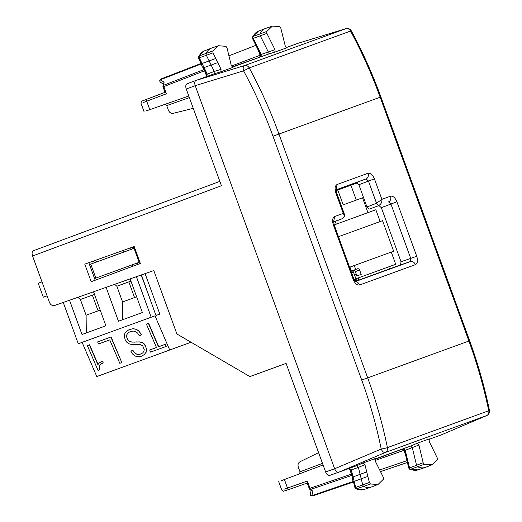 <?xml version="1.0" encoding="UTF-8"?>
<svg xmlns="http://www.w3.org/2000/svg" width="522" height="522" viewBox="0 0 522 522"><rect width="100%" height="100%" fill="white"/><g stroke="black" fill="none" stroke-linecap="round" stroke-linejoin="round"><path stroke-width="0.78" d="M203.097 67.403L204.076 67.586L205.994 71.521L205.172 71.651L203.162 67.527M201.394 63.912L198.399 57.701L198.543 56.461L199.156 55.939L199.319 57.831L206.379 55.293A1.86 1.018 -110 0 1 206.203 53.224A27.862 15.314 -110 0 1 211.508 48.109A27.862 15.314 -110 0 1 211.834 47.991L218.444 45.74L212.845 50.947L213.009 52.852L215.749 58.484L209.126 60.924L211.136 65.048L204.082 67.579L199.319 57.831L198.758 57.792M201.857 64.134L202.066 63.462L209.126 60.924L206.379 55.293L213.009 52.852M206.477 73.987L207.214 74.091L205.994 71.521M206.869 76.48L207.214 74.091L214.255 71.442L211.136 65.048L217.765 62.601L221.054 69.354L220.871 71.775L232.936 67.377M204.487 70.248L204.709 70.711M221.054 69.354L214.255 71.442L214.072 73.863L196.018 80.427L244.479 65.576A4.646 2.479 73 0 0 243.572 70.842L195.215 85.667L334.648 468.763C335.757 471.366 337.082 472.527 338.634 472.253L385.308 452.483L486.641 415.603A4.646 2.617 67 0 0 486.706 415.577A4.646 2.617 67 0 0 486.889 415.486M188.781 96.009L146.219 110.912M143.191 102.593L146.708 101.203L149.807 109.731M165.33 92.231L166.433 93.784L163.81 86.58L204.617 70.744L206.719 76.512M163.236 84.133L160.548 82.261A1.86 1.514 -55.1 0 1 160.45 79.762L201.381 63.873C201.773 66.066 202.405 67.312 203.286 67.606M164.084 82.293L163.627 85.249A1.86 1.096 -171.2 0 0 162.955 85.934L163.347 83.442L164.084 82.293L160.45 79.762A1.86 1.051 68.8 0 1 160.939 79.005L201.146 63.397L160.952 78.998A1.86 1.051 68.8 0 0 160.939 79.005A1.86 1.86 0 0 0 160.548 82.261M218.444 45.74L225.922 46.321L227.024 47.907L231.292 65.609L232.988 67.364M380.642 97.046L380.179 97.209L468.919 341.023C477.219 363.847 483.835 387.089 488.755 410.749L387.422 447.635C382.574 423.942 376.003 400.687 367.697 377.863L278.957 134.056C270.65 111.238 260.739 89.197 249.222 67.932A4.646 3.876 70 0 0 244.479 65.576L345.812 28.69A4.646 3.876 70 0 1 350.556 31.046C361.994 52.337 371.866 74.392 380.179 97.209L272.98 136.229L361.72 380.042C369.928 402.612 376.434 425.606 381.223 449.031L334.648 468.763L325.611 471.947L286.102 363.397L249.862 376.584L176.893 333.969L153.807 270.553L54.64 305.474C52.357 305.99 50.634 304.972 49.466 302.414L32.56 255.976C31.738 253.274 32.005 251.532 33.369 250.743L219.853 181.382L33.362 250.743M272.412 26.1L266.722 31.47L266.899 33.388L275.009 49.694L274.833 52.128L268.034 54.216L268.21 51.782L260.276 35.835A1.86 1.018 70 0 1 260.087 33.747A27.862 15.314 70 0 1 265.47 28.469A27.862 15.314 70 0 1 265.802 28.351L272.412 26.1L279.72 26.609L280.816 28.175L285.26 45.988L286.904 47.737M165.122 104.211L166.714 105.607L168.378 110.175C169.454 112.589 171.079 113.633 173.265 113.32L193.27 108.335M349.486 468.306L351.28 469.917L350.784 470.466M351.665 474.609L351.541 474.12M323.072 464.971L284.399 479.516L287.505 488.044L283.916 489.238M351.632 473.18L352.004 472.671L351.28 469.917L358.379 467.418L356.683 465.689L338.634 472.253M280.888 480.919L284.399 479.516M318.59 452.646L300.065 461.689C298.186 462.851 297.612 464.697 298.336 467.236L300 471.81L299.674 473.904M260.419 54.301L261.307 54.79L261.065 55.965L259.551 57.27M260.282 56.369A1.86 1.051 69.4 0 0 260.093 55.254L260.556 55.084L260.524 55.932L259.258 57.374M309.735 489.264L311.667 490.954L312.972 491.352L310.727 489.388A1.86 1.051 -108.8 0 1 310.003 488.253L309.246 488.527A1.86 1.86 0 0 0 309.768 489.29L310.727 489.388L351.861 475.392M307.536 482.948L307.38 481.043L287.505 488.044A1.86 1.051 -109.4 0 0 289.103 489.434L283.387 491.254L281.776 490.034M364.93 464.645L358.379 467.418L360.102 474.322L366.744 471.934L364.93 464.645L363.234 462.916L375.298 458.525M366.744 471.934L369.374 482.458L370.476 484.024L378.111 484.416L383.468 479.163L383.292 477.245L375.181 460.939L375.357 458.505M432.072 464.776L424.269 464.312L423.166 462.727L418.898 445.025L417.202 443.269L410.644 446.042L412.347 447.798L416.523 465.115A1.86 1.018 -110 0 0 417.717 466.838A27.862 15.314 -110 0 0 425.234 467.418A27.862 15.314 -110 0 0 425.56 467.301L432.072 464.776L437.345 459.686L437.182 457.781L432.431 448.033M432.425 448.033L429.136 441.279L429.267 438.885M352.428 477.689L353.061 476.919L360.102 474.322L362.725 484.853A1.86 1.018 70 0 0 363.925 486.55A27.862 15.314 70 0 0 371.266 487.059A27.862 15.314 70 0 0 371.599 486.941L378.111 484.416M261.065 55.965L260.674 56.122M252.394 37.036L253.033 36.462A1.696 0.933 70 0 0 253.216 38.367L266.899 33.388M355.926 488.977L354.96 487.835L353.374 481.473M355.286 487.835L355.684 487.444L356.78 489.003A27.699 15.229 70 0 0 364.082 489.505L371.266 487.059M353.368 481.454L311.81 495.632A1.86 1.514 -164.9 0 1 310.283 493.655A1.86 1.86 0 0 0 312.678 495.9L353.505 482.008L312.678 495.9A1.86 1.051 71.2 0 0 312.691 495.893A1.86 1.051 71.2 0 1 311.81 495.632L312.972 491.352M353.577 480.984L354.17 481.369L355.684 487.444L369.374 482.458M364.082 489.505L355.958 488.99L370.476 484.024M352.004 472.671L354.177 481.369L367.853 476.384M404.765 450.877L405.124 449.931L404.185 449.188L402.188 449.161M375.011 460.528L403.897 450.362A1.86 1.051 70.6 0 0 403.323 449.377M252.648 38.302L253.216 38.367L260.034 52.076L259.206 52.2L252.237 37.936L252.42 36.99L258.39 31.216A27.699 15.229 70 0 0 253.033 36.462L266.722 31.47M403.787 449.318L404.185 449.188M409.711 469.258L410.573 469.285A1.696 0.933 -110 0 1 409.483 467.712L405.248 450.297L418.898 445.025M409.763 469.285L408.759 468.11L405.183 453.266L405.894 452.828M409.091 468.13L423.166 462.727M217.759 62.601L215.749 58.484M274.833 52.128L286.956 47.717M417.202 443.269L429.319 438.858M95.193 280.242L88.812 262.703M84.779 264.139L91.187 281.73L140.346 263.447L134.193 246.541L84.779 264.139M355.351 281.593L410.272 261.6L410.755 258.462L390.919 203.952L388.531 201.864C390.6 200.774 391.265 198.882 390.521 196.194L381.889 199.339C382.104 202.138 381.119 204.148 378.933 205.355A2.786 1.488 -111.2 0 1 376.545 203.26L368.441 181.003L366.053 178.909L336.064 190.054M355.195 281.423L400.55 264.915L401.033 261.77L381.341 207.665L378.952 205.57L369.354 209.068L366.966 206.973L358.868 184.716L356.474 182.622M374.848 459.419L405.444 447.941L374.907 459.053M232.009 66.986L262.827 56.115L232.297 67.227M410.644 446.042L405.444 447.941M268.034 54.216L262.827 56.115M344.383 214.137L343.293 213.387C344.631 215.782 344.285 217.55 342.262 218.698A2.786 1.573 68.8 0 0 342.275 218.698A2.786 1.573 68.8 0 0 342.275 218.692L333.604 221.85M353.205 279.407L353.923 279.146L334.08 224.643L333.362 224.904L353.205 279.407C354.973 283.563 357.1 285.43 359.58 284.992L415.44 264.661C417.62 263.401 418.05 260.608 416.739 256.282L396.896 201.779C395.128 197.623 393.001 195.763 390.521 196.194M333.63 221.609L334.661 216.526C332.481 217.791 332.051 220.584 333.362 224.904M336.096 189.584L337.127 184.501C334.948 185.76 334.517 188.553 335.829 192.872L336.546 192.611L336.161 189.316L335.117 190.171M336.07 189.825L366.053 178.909A4.646 3.876 -110 0 0 368.043 173.245L337.127 184.501M358.868 184.716L374.424 178.831C372.649 174.674 370.529 172.808 368.043 173.245M381.341 207.665L396.896 201.779M401.033 261.77L416.739 256.282M400.55 264.915L410.272 261.6C412.556 261.098 414.285 262.122 415.44 264.661M355.528 281.756A4.646 3.876 70 0 1 359.58 284.992M374.424 178.831L381.889 199.339L376.545 203.26L366.966 206.973M187.039 83.807L195.926 80.466L187.059 83.801C185.695 84.59 185.421 86.339 186.243 89.04L221.439 185.728L32.56 255.976M298.577 43.111L286.265 47.587M441.181 434.924L428.875 439.413M325.611 471.947C326.72 474.544 328.044 475.705 329.597 475.438L338.537 472.286L329.584 475.438M186.243 89.04L195.215 85.667C194.386 82.965 194.66 81.217 196.018 80.427M94.573 278.533L139.844 262.057M47.065 295.824L43.293 297.201L38.21 283.237L41.982 281.86M336.09 190.628L357.524 182.83L350.908 185.238L356.304 200.07L343.182 204.846L337.786 190.015M134.761 248.094L134.063 248.348L139.146 262.312M95.833 278.076L90.75 264.112L89.49 264.569M90.75 264.112L134.063 248.348M355.691 269.476L354.262 265.548L349.942 267.12L351.378 271.048L351.019 271.172L351.423 271.029A1.86 1.553 70 0 1 353.518 272.243L356.663 280.888M349.942 267.12L349.59 267.251M208.258 352.291L207.873 352.063M354.04 279.466L355.175 279.048L355.939 281.149M334.184 224.923L336.285 224.16L335.281 221.413M356.304 200.07L362.542 197.799L367.938 212.637L336.285 224.16M354.262 265.548L393.66 251.206L382.541 220.662L380.147 221.537L375.853 209.759L367.938 212.637M391.259 252.08L395.709 264.295L358.131 277.972L358.895 280.073M389.516 268.928L388.753 266.827M355.9 278.787L358.131 277.972M338.471 236.707L380.147 221.537M355.293 271.597A1.86 1.553 70 0 0 353.198 270.383L357.511 268.81A1.86 1.553 70 0 1 359.606 270.024L361.198 274.389L356.878 275.962L355.293 271.597L359.606 270.024M356.878 275.962A1.86 1.553 -110 0 0 354.784 274.748L354.471 274.859M353.198 270.383L351.378 271.048M166.198 346.425L165.52 344.2L158.708 346.68L148.646 323.275L146.421 324.136L156.476 347.548L149.664 350.027L150.564 352.115L166.198 346.425L165.298 344.337L158.486 346.817L148.424 323.405M148.646 323.275L146.421 324.136M156.456 347.502L149.664 350.027M141.208 334.772L139.165 331.411L136.47 329.395L133.247 328.769L129.502 329.473L126.598 331.144L124.856 333.46L124.353 336.312L125.13 339.594L126.729 342.171L128.862 343.776L131.648 344.527L140.046 344.422L142.741 345.858L144.216 349.544L143.902 351.423L142.715 352.924L140.705 354.066L138.291 354.497L136.111 354.014L134.317 352.618L132.882 350.347L130.813 351.104L132.764 354.164L135.276 356.082L138.213 356.774L141.514 356.193L144.3 354.562L145.958 352.357L146.454 349.675L145.749 346.732L144.229 344.168L142.323 342.686L139.889 342.014L131.844 342.112L129.821 341.662L128.281 340.54L127.094 338.595L126.559 336.37L126.937 334.387L128.197 332.736L130.376 331.574L133.175 331.046L135.622 331.594L137.664 333.147L139.217 335.698L141.286 334.948M141.429 334.635L139.165 331.411M139.387 331.281L136.47 329.395M136.692 329.265L133.247 328.769M133.469 328.632L129.502 329.473M129.73 329.343L126.598 331.144M142.721 352.911L140.705 354.066M140.927 353.936L138.291 354.497M138.513 354.36L136.111 354.014M136.333 353.883L134.317 352.618M134.539 352.487L132.882 350.347M133.11 350.216L130.813 351.104M145.958 352.357L144.3 354.562M146.18 352.226L146.454 349.675M146.675 349.544L145.749 346.732M145.977 346.601L144.229 344.168M144.45 344.037L142.323 342.686M142.545 342.556L139.889 342.014M140.111 341.884L136.816 341.988M137.038 341.851L134.493 342.138M134.715 342.001L131.844 342.112M132.066 341.982L129.821 341.662M130.043 341.532L128.281 340.54M128.503 340.409L127.094 338.595M127.316 338.465L126.559 336.37M126.781 336.233L126.937 334.387M127.159 334.25L128.405 332.625M121.822 362.581L111.082 336.944L97.627 341.897L98.527 343.985L109.75 339.9L119.812 363.312L121.822 362.581L110.86 337.082M111.082 336.944L97.627 341.897M98.058 364.434L89.608 344.761L87.376 345.623L98.032 370.418L99.793 369.778L99.291 367.377L99.643 365.485L100.935 363.991L103.199 362.875L102.54 361.354L99.395 362.868L97.875 364.65L89.386 344.892M89.608 344.761L87.376 345.623M103.199 362.875L102.762 361.217L99.395 362.868M99.291 367.377L99.793 369.778M99.513 367.24L99.643 365.485M99.865 365.354L101.124 363.893M82.111 342.367L96.805 376.551L169.709 350.014L155.014 315.83L151.178 317.226L136.418 276.68M145.083 273.626L159.81 314.087L155.974 315.484L141.234 274.983M137.43 264.53L136.914 263.121M132.118 264.869L132.647 266.311M191.059 342.243L169.709 350.014M63.24 302.447L78.274 343.763L151.178 317.226M130.128 278.892L142.369 312.528L118.455 321.232L106.123 287.348M93.536 291.778L105.914 325.793L82.006 334.498L69.53 300.228M129.985 248.041L130.559 249.62M123.407 250.384L124.001 252.009M132.386 247.187L132.96 248.753M93.438 261.052L94.11 262.892M95.846 260.197L96.511 262.018M155.974 315.484L141.429 274.911M137.11 263.049L137.619 264.465M100.198 310.088L86.11 315.216L80.395 299.504L94.482 294.382M98.103 310.851L92.387 295.139M136.653 296.822L122.566 301.944L116.85 286.239L130.931 281.11M134.559 297.586L128.836 281.873M114.605 284.359L116.85 286.239M122.748 319.666L122.566 301.944M142.369 312.528L124.347 319.086M77.798 297.318L80.395 299.504M86.3 332.938L86.11 315.216M105.914 325.793L87.898 332.351M133.11 246.926L133.678 248.492M198.536 56.474L204.428 50.856A27.699 15.229 70 0 0 199.156 55.939L212.845 50.947M144 100.322L147.041 99.102A1.86 1.051 69.4 0 0 147.034 99.108A1.86 1.051 69.4 0 0 146.708 101.203L166.433 93.784M162.955 85.934A1.86 1.86 0 0 0 163.047 86.854L163.81 86.58A1.86 1.051 68.8 0 1 163.627 85.249L204.135 69.53M220.871 71.775L214.072 73.856M147.041 99.102L165.043 92.335L141.769 101.164L141.234 101.692L141.031 103.356M275.009 49.694L261.163 54.432L260.034 52.076M349.348 468.384L351.45 474.152L310.003 488.253L307.38 481.043M231.422 66.033L260.093 55.254L258.37 50.53M289.11 489.434A1.86 1.051 -109.4 0 1 289.103 489.434L307.249 483.046L289.11 489.434M363.234 462.916L356.683 465.689M261.307 54.79L260.706 55.025M228.93 55.808L255.813 45.375M424.269 464.312L410.573 469.285A27.699 15.229 -110 0 0 418.044 469.865L425.234 467.418M404.511 450.134L405.124 449.931M405.62 455.08L403.897 450.362L404.361 450.192L403.793 449.559L401.894 449.272M379.67 469.963L406.971 460.678M380.492 471.62L407.401 462.472M300 471.81L322.485 463.353M166.714 105.607L189.375 97.627M369.354 209.068L378.952 205.57M342.262 218.698L333.597 222.065L342.275 218.692C344.572 216.623 345.264 215.084 344.363 214.085L336.546 192.611M334.661 216.526L343.293 213.387L335.829 192.872M351.339 30.922A4.646 0.45 151.7 0 0 351.332 30.909C362.751 52.161 372.604 74.176 380.897 96.948L469.637 340.762L361.72 380.042M298.434 43.156L345.812 28.69A4.646 2.617 73 0 1 345.884 28.671A4.646 2.617 73 0 1 346.079 28.625M298.506 43.13L345.884 28.671A4.646 4.646 0 0 1 351.332 30.909A4.646 0.45 151.7 0 0 350.556 31.046L249.222 67.932L243.572 70.842C254.958 91.872 264.758 113.665 272.98 136.229M441.044 434.983L486.641 415.603A4.646 3.876 70 0 0 488.755 410.749L489.44 410.357C484.527 386.737 477.924 363.54 469.637 340.762M381.223 449.031A4.646 2.479 67 0 0 385.308 452.483A4.646 3.876 70 0 0 387.422 447.635A4.646 0.431 -11.6 0 1 381.223 449.031M351.652 272.921L353.518 272.243M206.653 76.558L206.568 74.659L205.172 71.651M204.428 50.856L211.508 48.109M144.079 111.734L141.025 103.336M163.047 86.854L165.148 92.635M349.27 468.384L350.425 469.904L352.396 477.552M281.776 490.06L278.722 481.662M307.138 482.752L309.246 488.527M259.206 52.2L260.55 55.078M258.39 31.216L265.47 28.469M352.448 477.408C351.958 478.198 352.272 479.561 353.387 481.493M311.145 490.491L310.283 493.655M405.183 453.266L404.367 450.199M418.044 469.865L409.744 469.271M332.651 222.202L333.695 221.341L334.08 224.643M353.916 279.146L355.743 281.926L354.392 281.939M441.116 434.957L486.706 415.577A4.646 4.646 0 0 0 489.44 410.357"/></g></svg>
